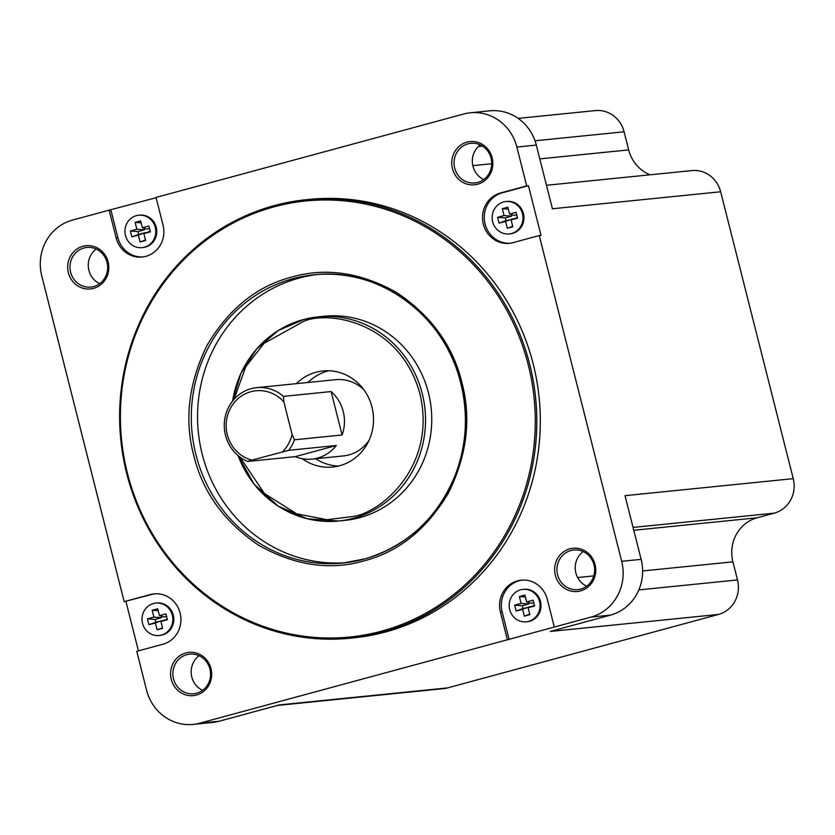 <?xml version="1.0" encoding="UTF-8"?>
<svg xmlns="http://www.w3.org/2000/svg" width="835" height="835" viewBox="0 0 835 835"><rect width="100%" height="100%" fill="white"/><g stroke="black" fill="none" stroke-linecap="round" stroke-linejoin="round"><path stroke-width="1.25" d="M363.757 560.974C329.627 570.702 294.619 565.472 258.725 545.297C224.438 522.125 202.832 492.368 193.908 455.993C184.159 419.942 188.553 383.035 207.08 345.272C228.466 309.2 256.335 286.551 290.684 277.345L291.906 277.011C326.026 267.283 361.044 272.513 396.928 292.688C431.215 315.849 452.82 345.617 461.755 381.992C471.493 418.043 467.109 454.95 448.583 492.702C427.186 528.785 399.318 551.434 364.978 560.64L363.757 560.974M234.061 399.297L245.72 366.753L264.058 343.331L303.971 321.193C330.096 310.234 401.019 322.842 420.089 394.444C436.757 466.692 380.51 513.128 352.516 516.573L327.038 519.704L296.561 513.786L264.424 493.506L239.906 457.048M586.671 586.18A19.915 18.84 84.2 0 1 575.858 572.894A19.915 18.84 84.2 0 1 583.174 551.58M350.376 638.18L353.883 637.825A220.346 208.468 -95.8 0 0 533.2 363.966A220.346 208.468 -95.8 0 0 309.555 199.377L306.059 199.722A220.346 208.468 84.2 0 1 529.703 364.321A220.346 208.468 84.2 0 1 350.376 638.18A220.346 208.468 84.2 0 1 126.732 473.581A220.346 208.468 84.2 0 1 306.059 199.722M171.279 679.387A21.72 20.551 -95.8 0 0 196.465 695.044A21.72 20.551 -95.8 0 0 211.004 668.616A21.72 20.551 -95.8 0 0 185.819 652.97A21.72 20.551 -95.8 0 0 171.279 679.387M173.513 678.886A19.915 18.84 -95.8 0 0 193.73 693.76A19.915 18.84 -95.8 0 0 209.929 669.012A19.915 18.84 -95.8 0 0 189.722 654.129A19.915 18.84 -95.8 0 0 173.513 678.886M68.366 272.721A21.72 20.551 -95.8 0 0 93.562 288.367A21.72 20.551 -95.8 0 0 108.101 261.95A21.72 20.551 -95.8 0 0 82.915 246.294A21.72 20.551 -95.8 0 0 68.366 272.721M70.61 272.21A19.915 18.84 -95.8 0 0 90.827 287.083A19.915 18.84 -95.8 0 0 107.026 262.336A19.915 18.84 -95.8 0 0 86.819 247.463A19.915 18.84 -95.8 0 0 70.61 272.21M452.434 168.576A21.72 20.551 -95.8 0 0 477.62 184.222A21.72 20.551 -95.8 0 0 492.159 157.805A21.72 20.551 -95.8 0 0 466.974 142.159A21.72 20.551 -95.8 0 0 452.434 168.576M454.668 168.075A19.915 18.84 -95.8 0 0 474.885 182.948A19.915 18.84 -95.8 0 0 491.095 158.191A19.915 18.84 -95.8 0 0 470.877 143.317A19.915 18.84 -95.8 0 0 454.668 168.075M555.338 575.252A21.72 20.551 -95.8 0 0 580.523 590.898A21.72 20.551 -95.8 0 0 595.063 564.481A21.72 20.551 -95.8 0 0 569.877 548.835A21.72 20.551 -95.8 0 0 555.338 575.252M557.571 574.741A19.915 18.84 -95.8 0 0 577.789 589.625A19.915 18.84 -95.8 0 0 593.998 564.867A19.915 18.84 -95.8 0 0 573.781 549.994A19.915 18.84 -95.8 0 0 557.571 574.741M180.099 613.026A25.645 24.267 -95.8 0 0 154.068 593.862A25.645 24.267 -95.8 0 0 150.363 594.551L124.185 601.649L41.75 275.874A45.862 43.389 84.2 0 1 72.447 220.096L109.124 210.159L116.138 237.871A25.645 24.267 -95.8 0 0 142.169 257.034A25.645 24.267 -95.8 0 0 163.044 225.158L156.03 197.436L463.686 114.019A45.862 43.389 84.2 0 1 470.314 112.788A45.862 43.389 84.2 0 1 516.865 147.054L526.687 185.881L528.44 185.704L541.007 235.366L539.253 235.543L621.689 561.318A45.862 43.389 84.2 0 1 590.982 617.096L554.315 627.043L547.301 599.321A25.645 24.267 -95.8 0 0 521.27 580.168A25.645 24.267 -95.8 0 0 500.395 612.045L507.367 639.777L199.753 723.183A45.862 43.389 84.2 0 1 193.125 724.404A45.862 43.389 84.2 0 1 146.574 690.148L136.752 651.321L162.929 644.213A25.645 24.267 -95.8 0 0 180.099 613.026M154.945 593.8A25.645 24.267 -95.8 0 0 152.116 594.374L124.185 601.649M505.927 201.527L506.908 201.423A16.293 15.416 84.2 0 1 523.441 213.593A16.293 15.416 84.2 0 1 510.185 233.842L509.214 233.946A16.293 15.416 84.2 0 1 492.671 221.776A16.293 15.416 84.2 0 1 505.927 201.527A16.293 15.416 84.2 0 1 522.47 213.697A16.293 15.416 84.2 0 1 509.214 233.946M483.768 179.504A19.915 18.84 84.2 0 1 472.954 166.217A19.915 18.84 84.2 0 1 480.271 144.914M127.452 473.32A219.135 207.32 84.2 0 1 274.141 206.819A219.135 207.32 84.2 0 1 528.211 364.655A219.135 207.32 84.2 0 1 381.522 631.166A219.135 207.32 84.2 0 1 127.452 473.32M199.116 655.726A19.915 18.84 -95.8 0 0 191.799 677.039A19.915 18.84 -95.8 0 0 202.613 690.315M96.213 249.049A19.915 18.84 -95.8 0 0 88.886 270.363A19.915 18.84 -95.8 0 0 99.709 283.649M138.725 215.221L139.706 215.127A16.293 15.416 84.2 0 1 156.239 227.297A16.293 15.416 84.2 0 1 142.983 247.546L142.002 247.651A16.293 15.416 84.2 0 1 125.469 235.48A16.293 15.416 84.2 0 1 138.725 215.221A16.293 15.416 84.2 0 1 155.268 227.402A16.293 15.416 84.2 0 1 142.002 247.651M155.78 603.1L156.761 602.995A16.293 15.416 84.2 0 1 173.294 615.165A16.293 15.416 84.2 0 1 160.038 635.414L159.057 635.519A16.293 15.416 84.2 0 1 142.524 623.348A16.293 15.416 84.2 0 1 155.78 603.1A16.293 15.416 84.2 0 1 172.323 615.27A16.293 15.416 84.2 0 1 159.057 635.519M522.992 589.395L523.962 589.291A16.293 15.416 84.2 0 1 540.495 601.461A16.293 15.416 84.2 0 1 527.24 621.72L526.269 621.814A16.293 15.416 84.2 0 1 509.726 609.644A16.293 15.416 84.2 0 1 522.992 589.395A16.293 15.416 84.2 0 1 539.525 601.565A16.293 15.416 84.2 0 1 526.269 621.814M316.956 274.558A144.831 137.023 -95.8 0 0 202.206 454.209A144.831 137.023 -95.8 0 0 346.087 562.675M232.6 401.03A102.59 97.058 84.2 0 1 304.128 319.377A102.59 97.058 84.2 0 1 318.093 316.862L324.314 316.235A102.59 97.058 84.2 0 1 428.449 392.867A102.59 97.058 84.2 0 1 344.959 520.372L338.728 520.998A102.59 97.058 84.2 0 1 238.121 455.649M296.331 383.662A48.273 45.674 84.2 0 1 322.978 370.959A48.273 45.674 84.2 0 1 371.972 407.021A48.273 45.674 84.2 0 1 332.685 467.026A48.273 45.674 84.2 0 1 302.27 458.697M315.714 458.728A48.273 45.674 -95.8 0 0 338.478 466.034M256.679 387.67A38.316 36.249 84.2 0 1 283.462 396.385L331.109 391.563A38.316 36.249 84.2 0 1 343.227 411.478A38.316 36.249 84.2 0 1 342.099 434.983L294.452 439.794A38.316 36.249 84.2 0 1 288.649 450.326L336.296 445.514A38.316 36.249 84.2 0 1 312.039 459.104A38.316 36.249 84.2 0 1 295.298 456.63L247.651 461.442A38.316 36.249 84.2 0 1 225.502 435.296A38.316 36.249 84.2 0 1 256.679 387.67L335.649 379.685A38.316 36.249 84.2 0 1 363.83 389.695M247.651 461.442L251.867 460.137A35.3 33.4 84.2 0 1 227.287 434.649A35.3 33.4 84.2 0 1 243.288 394.892A35.3 33.4 84.2 0 1 283.879 401.969L283.462 396.385M621.689 561.318L641.134 559.356L625.018 495.666L793.25 478.653L720.657 191.768A28.359 26.835 -95.8 0 0 691.871 170.58L546.476 185.276M720.657 191.768L552.426 208.771L536.31 145.081A45.862 43.389 -95.8 0 0 489.759 110.825L470.314 112.788M793.25 478.653A28.359 26.835 84.2 0 1 774.264 513.149L757.157 517.794A36.208 34.256 -95.8 0 0 732.921 561.83L737.503 579.939A28.359 26.835 84.2 0 1 718.517 614.435L447.581 687.904A28.359 26.835 84.2 0 1 443.479 688.656L277.324 705.45M518.17 118.393L595.313 110.596A28.359 26.835 84.2 0 1 624.1 131.784L628.682 149.893A36.208 34.256 -95.8 0 0 650.11 174.797M641.134 559.356A45.862 43.389 84.2 0 1 610.437 615.134L550.286 631.437L718.517 614.435M526.687 185.881L500.509 192.979A25.645 24.267 -95.8 0 0 482.922 222.225A25.645 24.267 -95.8 0 0 509.371 243.329A25.645 24.267 -95.8 0 0 513.076 242.641L539.253 235.543M528.44 185.704L502.263 192.802A25.645 24.267 -95.8 0 0 484.592 221.588A25.645 24.267 -95.8 0 0 510.248 243.225M109.124 210.159L156.103 197.718M138.433 650.862L125.928 601.471M554.315 627.043L507.367 639.777M193.125 724.404L212.581 722.442A45.862 43.389 -95.8 0 0 219.198 721.221L279.349 704.907L447.581 687.904M110.878 209.982L117.892 237.693A25.645 24.267 -95.8 0 0 143.046 256.929M522.146 580.095A25.645 24.267 -95.8 0 0 502.148 611.867L509.11 639.6M497.587 217.319L504.069 215.555L502.336 208.698L507.857 207.195L509.59 214.063L516.072 212.309L517.554 218.154L511.072 219.908L512.805 226.776L507.283 228.268L505.551 221.4L499.069 223.164L497.587 217.319L505.258 217.872L505.958 220.649L512.544 219.271M511.354 214.553L511.74 216.108L504.069 215.555M502.336 208.698L508.338 209.126M140.082 241.973L138.349 235.105L131.867 236.869L130.385 231.024L136.867 229.26L135.134 222.402L140.645 220.899L142.388 227.767L148.87 226.014L150.352 231.848L143.87 233.612L145.603 240.48L140.082 241.973L145.488 240M167.407 619.716L160.925 621.48L162.658 628.348L157.137 629.841L155.404 622.973L148.922 624.737L147.44 618.892L153.922 617.128L152.189 610.27L157.711 608.767L159.443 615.635L165.925 613.882L167.407 619.716M524.912 595.063L526.645 601.931L533.127 600.177L534.609 606.022L528.127 607.776L529.86 614.644L524.338 616.136L522.606 609.268L516.124 611.032L514.642 605.187L521.123 603.434L519.391 596.566L524.912 595.063M511.74 216.108L505.258 217.872M511.072 219.908L517.397 217.549M516.698 214.772L514.36 215.399L509.59 214.063M131.867 236.869L138.756 234.353L145.238 232.589L138.349 235.105M167.25 619.121L160.925 621.48M533.753 602.64L531.415 603.267L526.645 601.931M505.958 220.649L499.069 223.164M144.142 228.258L144.538 229.813L138.057 231.577L138.756 234.353M143.87 233.612L150.196 231.243M149.496 228.477L147.158 229.103L142.388 227.767M130.385 231.024L138.057 231.577M161.207 616.126L161.593 617.681L155.112 619.445L155.811 622.221L162.397 620.843M166.551 616.345L164.213 616.971L159.443 615.635M157.137 629.841L162.543 627.868M528.127 607.776L534.452 605.417M528.409 602.421L528.795 603.976L522.313 605.74L523.013 608.517L529.599 607.139M512.45 218.885L505.551 221.4M136.867 229.26L144.538 229.813M155.404 622.973L162.303 620.457M525.392 596.994L519.391 596.566M512.69 226.295L507.283 228.268M135.134 222.402L141.136 222.83M148.922 624.737L155.811 622.221M528.795 603.976L521.123 603.434M147.44 618.892L155.112 619.445M522.313 605.74L514.642 605.187M524.338 616.136L529.745 614.163M158.191 610.698L152.189 610.27M153.922 617.128L161.593 617.681M523.013 608.517L516.124 611.032M522.606 609.268L529.505 606.753M328.844 370.771A48.273 45.674 -95.8 0 0 308 382.482M368.966 440.494A38.316 36.249 84.2 0 1 343.352 455.941L312.039 459.104M336.296 445.514L295.298 456.63M251.867 460.137L288.649 450.326M294.452 439.794L292.083 434.398A35.3 33.4 84.2 0 1 282.491 451.829M331.109 391.563L342.099 434.983M292.083 434.398L283.879 401.969M195.974 454.845A144.831 137.023 84.2 0 1 291.728 279.036A144.831 137.023 84.2 0 1 313.845 274.83A144.831 137.023 84.2 0 1 460.847 383.025A144.831 137.023 84.2 0 1 365.104 558.834A144.831 137.023 84.2 0 1 342.976 563.03A144.831 137.023 84.2 0 1 195.974 454.845M232.485 401.176L240.95 373.172L256.648 348.936L278.295 330.503L304.097 319.377L318.093 316.862A102.59 97.058 84.2 0 1 422.218 393.494A102.59 97.058 84.2 0 1 352.694 518.493A102.59 97.058 84.2 0 1 338.728 520.998L307.28 518.775L278.055 506.062L254.122 484.216L237.985 455.524M150.363 594.551L152.116 594.374M536.31 145.081L516.865 147.054M633.055 527.428L774.264 513.149M590.982 617.096L610.437 615.134M472.819 165.654L491.731 163.743M539.796 158.88L628.682 149.893M624.1 131.784L535.005 140.791M482.453 146.104L478.371 146.511M199.753 723.183L219.198 721.221M737.503 579.939L638.827 589.917M732.921 561.83L642.616 570.952M593.8 575.889L577.632 577.528M633.775 530.267L757.157 517.794M500.509 192.979L502.263 192.802M116.138 237.871L117.892 237.693M500.395 612.045L502.148 611.867M313.845 274.83C377.963 267.012 443.416 314.252 460.085 380.499C468.498 412.584 466.942 444.001 455.419 474.739C437.78 517.721 407.657 545.746 365.072 558.834L342.976 563.03"/></g></svg>

